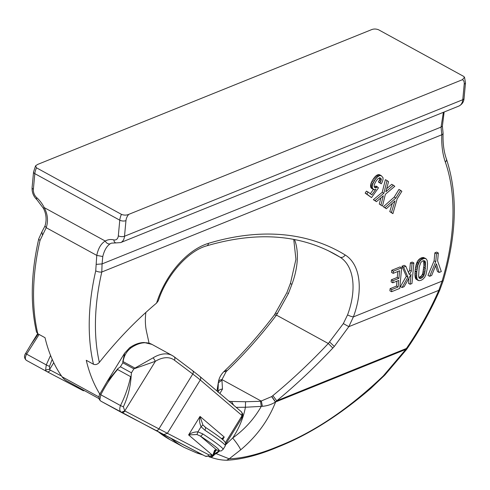 <?xml version="1.0" encoding="UTF-8"?>
<svg xmlns="http://www.w3.org/2000/svg" width="490" height="490" viewBox="0 0 490 490"><rect width="100%" height="100%" fill="white"/><g stroke="black" fill="none" stroke-linecap="round" stroke-linejoin="round"><path stroke-width="0.73" d="M396.925 281.144L396.465 286.099L398.119 286.999L391.755 289.572L391.553 291.715L399.742 288.414L401.653 267.858L393.403 271.184L393.201 273.353L399.626 270.762L398.921 278.32L392.98 280.721L392.784 282.81L398.725 280.415L398.119 286.999M397.825 271.485L397.274 277.42L391.326 279.815L391.136 281.909L392.784 282.81M396.465 286.099L390.101 288.665L391.755 289.572M391.326 279.815L392.98 280.721M390.101 288.665L389.905 290.815L391.553 291.715M393.403 271.184L391.755 270.284L399.999 266.952L401.653 267.858M391.755 270.284L391.553 272.446L393.201 273.353M397.274 277.42L398.921 278.32M436.486 253.759L434.838 252.858L436.694 252.105L438.342 253.012L436.486 253.759L435.751 261.703L429.657 276.286L431.666 275.472L436.418 263.828L439.12 272.464L441.306 271.582L437.607 260.95L438.342 253.012M435.647 265.727L437.472 271.564L439.12 272.464M434.838 252.858L434.103 260.796L435.751 261.703M434.103 260.796L428.003 275.38L429.657 276.286M425.13 258.395L423.483 257.495L425.92 258.634L424.181 258.432L421.247 259.81L419.483 261.703L417.811 265.592L416.788 271.668L416.659 276.789L417.247 279.453L418.975 280.703L421.063 280.311L422.876 279.263L424.64 277.371L425.969 274.645L427.164 269.108L427.537 263.608L427.151 260.392L425.92 258.634M423.072 260.723L420.892 262.315L419.195 267.062L418.583 276.501L419.305 278.204L420.059 278.492L421.253 278.253L423.238 276.721L424.952 271.913L425.541 262.591L424.836 260.864L423.072 260.723M423.483 257.495L422.533 257.532L424.181 258.432M422.533 257.532L421.412 257.875L423.06 258.781M421.412 257.875L420.665 258.212L422.319 259.118M420.665 258.212L419.599 258.904L421.247 259.81M419.599 258.904L418.656 259.755L420.304 260.656M418.656 259.755L417.829 260.796L419.483 261.703M417.829 260.796L417.137 262.003L418.785 262.903M417.137 262.003L416.923 262.45L418.576 263.351M416.923 262.45L416.518 263.498L418.172 264.404M416.518 263.498L416.157 264.686L417.811 265.592M416.157 264.686L415.826 266.003L417.48 266.903M415.826 266.003L415.557 267.448L417.204 268.355M415.557 267.448L415.324 269.035L416.972 269.941M415.324 269.035L415.134 270.762L416.788 271.668M415.134 270.762L415.073 271.607L416.721 272.507M415.073 271.607L414.981 273.206L416.629 274.112M414.981 273.206L414.957 274.639L416.604 275.545M414.957 274.639L415.012 275.888L416.659 276.789M415.012 275.888L415.134 276.948L416.782 277.848M415.134 276.948L415.33 277.842L416.978 278.743M415.33 277.842L415.6 278.547L417.247 279.453M415.6 278.547L417.554 279.937M415.906 279.037L418.191 280.464M418.827 277.512L421.59 275.821L422.741 273.475L423.924 265.513L423.605 260.631M423.672 260.735L425.32 261.636M423.721 260.907L425.375 261.807M423.887 261.691L425.541 262.591M423.973 262.732L425.62 263.632M423.997 263.988L425.645 264.894M423.924 265.513L425.571 266.419M423.789 267.271L425.436 268.171M423.746 267.754L425.394 268.661M423.544 269.488L425.191 270.394M423.305 271.007L424.952 271.913M423.041 272.33L424.689 273.236M422.741 273.475L424.389 274.382M422.405 274.394L424.052 275.3M422.313 274.621L423.96 275.527M421.59 275.821L423.238 276.721M420.696 276.715L422.343 277.622M419.605 277.352L421.253 278.253M419.434 277.401L421.082 278.308M419.164 278.002L420.059 278.492M408.972 278.093L408.482 283.349L410.136 284.249L411.961 283.514L413.866 262.977L412.041 263.718L411.349 271.148L409.364 274.663L405.806 266.229L403.576 267.13L407.943 277.162L402.045 287.52L404.177 286.656L411.049 274.382L410.136 284.249M412.041 263.718L410.387 262.812L412.219 262.077L413.866 262.977M410.387 262.812L409.701 270.247L411.349 271.148M409.701 270.247L408.44 272.477M403.576 267.13L401.923 266.229L404.158 265.329L405.806 266.229M401.923 266.229L406.296 276.256L407.943 277.162M406.296 276.256L400.397 286.613L402.045 287.52M397.114 198.971L401.861 191.29L400.593 190.341L395.853 198.021L385.005 207.68L386.359 208.716L394.983 200.888L391.418 212.525L392.919 213.658L397.114 198.971M392.319 203.313L389.771 211.619L392.919 213.658M395.853 198.021L394.199 197.121L398.946 189.434L400.593 190.341M389.771 211.619L391.418 212.525M394.199 197.121L383.358 206.774L385.005 207.68M383.358 206.774L386.359 208.716M380.914 197.85L379.297 204.073L382.47 206.112L385.367 194.297L394.805 186.304L393.354 185.22L385.838 191.78L388.546 181.686L387.033 180.565L383.86 193.256L375.003 200.6L376.455 201.666L383.333 195.78L380.944 204.979M379.297 204.073L382.47 206.112M387.033 180.565L385.385 179.659L382.212 192.35L373.356 199.7L376.455 201.666M386.659 188.717L391.706 184.314L393.354 185.22M382.212 192.35L383.86 193.256M373.356 199.7L375.003 200.6M373.417 189.471L370.33 193.746M375.873 189.25L371.824 194.867L368.063 192.037L366.832 194.046L371.555 197.617L378.458 187.86L377.502 186.911L375.64 187.891L374.568 187.382L374.133 186.518L374.421 184.314L375.855 181.459L377.692 178.985L379.805 177.692L381.202 178.728L381.312 179.83L380.05 182.911L381.275 183.824L382.445 181.563L383.094 179.077L382.966 177.601L381.251 175.671L379.438 175.653L377.19 177.153L375.34 179.34L372.939 183.579L372.186 186.592L372.608 188.662L374.593 189.802L375.873 189.25M366.832 194.046L365.185 193.146L366.416 191.137L368.063 192.037M365.185 193.146L371.555 197.617M377.116 187.272L375.469 186.371L375.848 186.01L377.502 186.911M375.469 186.371L374.421 186.947L376.075 187.854M374.513 187.272L375.64 187.891M379.523 177.79L381.202 178.728M379.554 177.827L379.658 178.93L381.312 179.83M379.658 178.93L381.287 180.05M379.64 179.144L379.26 180.412L380.908 181.312M379.26 180.412L378.494 181.845L380.148 182.752M378.494 181.845L380.05 182.911M378.396 182.011L381.275 183.824M380.375 175.506L378.721 174.599L379.603 174.765L381.251 175.671M378.721 174.599L377.79 174.752L379.438 175.653M377.79 174.752L376.761 175.267L378.415 176.173M376.761 175.267L376.449 175.481L378.102 176.388M376.449 175.481L375.542 176.247L377.19 177.153M375.542 176.247L374.611 177.233L376.265 178.133M374.611 177.233L373.692 178.44L375.34 179.34M373.692 178.44L372.749 179.861L374.403 180.761M372.749 179.861L371.935 181.282L373.582 182.188M371.935 181.282L371.291 182.672L372.939 183.579M371.291 182.672L370.838 183.971L372.486 184.871M370.838 183.971L370.587 185.165L372.235 186.065M370.587 185.165L370.538 185.686L372.186 186.592M370.538 185.686L370.612 186.837L372.259 187.744M370.612 186.837L370.961 187.756L372.608 188.662M370.961 187.756L373.239 189.361M371.591 188.454L373.717 189.636M99.825 394.113A204.832 121.955 118.7 0 1 86.258 360.285L93.474 364.235C95.581 365.026 97.541 364.413 99.354 362.386A292.616 174.22 -61.3 0 1 156.592 303.065L158.319 300.738C166.594 274.97 188.246 250.886 206.7 245.839A4.392 3.02 -106.8 0 0 208.526 243.328A384.785 229.1 -61.3 0 1 345.168 254.971A65.838 39.2 -61.3 0 1 353.37 316.914L443.223 280.66L439.818 289.951M52.203 359.341L49.459 366.404L49.686 369.301L45.625 369.932L46.268 364.897L49.459 366.404M84.482 390.659A2.928 2.352 117.8 0 1 82.896 390.536A2.928 2.352 117.8 0 1 82.871 390.518L46.893 371.585M38.226 333.972L30.601 345.058L25.652 353.37L26.595 354.123C25.021 357.161 24.959 359.244 26.411 360.364A5.849 3.485 118.7 0 0 26.497 360.413A5.849 3.485 118.7 0 0 26.527 360.432L46.777 371.524M25.652 353.37C23.906 355.905 24.133 358.221 26.331 360.322L26.411 360.364M123.113 361.626C123.946 355.887 126.585 351.293 131.032 347.857L129.636 347.741L124.625 353.186L122.757 361.865L123.113 361.626L134.934 368.094L153.211 357.767L155.391 361.283L124.766 410.908L121.257 412.317A5.849 3.485 118.7 0 0 121.342 412.372A5.849 3.485 118.7 0 0 121.373 412.384A2.928 2.352 -62.2 0 0 121.398 412.402A2.928 2.352 -62.2 0 0 124.821 410.938A2.928 1.74 118.7 0 1 124.766 410.908L123.364 406.847L120.485 405.555C119.34 408.832 119.597 411.086 121.257 412.317M131.032 347.857A36.579 21.781 -61.3 0 1 151.961 344.397L144.256 342.51C140.14 342.559 135.969 343.851 131.743 346.381L129.605 347.765M122.757 361.865L122.849 362.808L133.88 368.854L131.442 372.804L120.411 366.759L117.839 368.688L106.912 381.894L124.625 353.186M133.88 368.854L155.391 361.283A33.651 20.035 118.7 0 1 174.385 360.168A2.928 2.34 127 0 0 174.085 356.702L172.266 355.526A36.579 21.781 118.7 0 0 153.211 357.767M134.934 368.094L134.885 368.486M117.839 368.688L117.576 369.509C111.144 376.982 105.558 385.403 100.811 394.775L100.04 394.113M117.576 369.509L130.61 376.651C128.552 386.457 125.183 396.091 120.485 405.555L100.811 394.775L99.856 399.638L99.023 398.627L66.652 380.889A36.579 21.781 118.7 0 1 62.077 376.779L98.882 396.937M130.61 376.651L131.149 376.057C130.493 386.72 127.896 396.986 123.364 406.847M131.442 372.804L131.149 376.057M241.184 411.618A2.928 2.658 130.4 0 1 241.595 415.171L241.993 415.783L241.399 418.736C242.66 415.955 243.009 414.203 242.44 413.48L241.184 411.618L199.865 376.43A2.928 2.658 130.4 0 1 200.281 379.989L241.595 415.171M242.421 413.438L241.993 415.783L225.431 442.629M199.865 376.43L192.466 370.562A2.928 2.34 -53 0 1 192.766 374.029L158.919 428.885L208.869 454.843A2.928 2.664 117.4 0 1 205.163 456.092L163.734 434.648M211.423 456.386L212.825 455.057L212.274 455.081L210.627 456.6M215.128 449.998L216.917 450.028L214.547 450.322L212.979 454.941A2.928 2.481 68.2 0 1 211.704 456.288A2.928 2.481 68.2 0 1 211.576 456.337M216.237 450.022L213.328 454.745L211.888 456.208M219.195 450.769L212.979 454.941L214.467 451.4L215.753 450.145M218.007 451.78L217.578 452.693M222.123 439.113L224.249 437.043L200.03 416.42C199.148 419.691 199.497 423.115 201.078 426.71L197.905 431.843L202.811 433.932A2.928 0.968 123.1 0 1 200.349 436.069L196.968 434.532L188.607 434.93C190.953 432.964 194.052 431.935 197.905 431.843L196.968 434.532M214.547 450.322L215.87 450.096M208.869 454.843L212.274 455.081L188.607 434.93L200.03 416.42L202.891 424.94L201.078 426.71L205.034 430.33L205.702 427.531L202.891 424.94M205.641 427.501L204.508 426.643M221.56 438.66L224.249 437.043L222.681 439.585M214.645 450.243L215.986 450.065M215.012 450.047L216.035 450.059M38.765 238.808A4.392 1.513 12.9 0 0 38.753 238.844C30.944 273.298 30.196 304.351 36.505 332.018L37.803 333.739L45.025 337.696A204.832 121.955 118.7 0 0 62.077 376.779M42.452 234.955L41.877 231.942L38.753 238.844A4.392 1.513 12.9 0 0 40.058 240.345L46.207 227.697L96.769 255.394L95.728 270.841A204.832 121.955 118.7 0 0 93.474 364.235M464.508 77.2L462.438 79.686A7.313 4.355 -61.3 0 1 464.22 84.096A4.392 2.076 5.3 0 0 465.5 82.804L464.508 77.2L463.522 76.305L378.574 29.774C375.995 28.775 373.57 28.775 371.304 29.761L37.601 164.45L35.55 165.859L33.547 171.99A4.392 2.076 5.3 0 0 34.821 173.644A11.705 6.97 -61.3 0 1 36.517 167.831L35.55 165.859M36.719 197.654A7.313 4.753 68 0 1 33.375 189.269A4.392 2.076 5.3 0 1 32.095 187.615C31.856 192.374 33.461 196.404 36.915 199.7A4.392 2.04 -48.7 0 1 36.719 197.654A24.874 16.164 68 0 1 44.241 207.619A4.392 0.423 153.3 0 0 43.414 208.342C45.16 211.496 47.493 218.264 44.97 226L46.207 227.697C48.412 221.039 47.757 214.344 44.241 207.619L105.264 241.043A4.392 3.32 59.1 0 0 110.262 243.738C106.802 246.017 104.303 250.286 102.778 256.533L96.769 255.394C98.233 248.326 101.063 243.542 105.264 241.043A24.874 16.164 -112 0 1 113.821 239.892A7.313 4.753 -112 0 0 118.323 235.806A4.392 2.076 -174.7 0 0 124.509 236.247L462.774 99.721A4.392 2.076 5.3 0 0 464.048 98.429C463.883 101.773 462.168 104.315 458.903 106.054L120.644 242.587A11.705 7.607 -112 0 0 124.509 236.247L125.961 220.623A4.392 2.076 -174.7 0 1 119.774 220.182A11.705 6.97 -61.3 0 1 121.465 214.369C124.044 215.361 126.469 215.361 128.735 214.375L462.438 79.686M287.746 293.198L288.414 293.498L291.881 284.402A4.392 0.827 -159.5 0 1 290.497 283.183L295.929 259.326L293.749 239.389M288.414 293.498L276.446 315.101C260.992 335.466 244.577 353.976 227.195 370.624L225.002 370.55M223.954 371.573L226.227 371.561L227.195 370.624M218.381 382.194C218.699 380.699 219.888 379.83 221.958 379.585L221.958 380.173L218.332 382.849L218.387 382.169C218.95 378.243 220.782 374.734 223.875 371.641L226.227 371.561M262.401 406.308C267.35 405.885 271.705 404.446 275.466 401.99L271.644 396.606L260.527 401.298L261.274 406.375L262.401 406.308L261.372 401.175L221.958 379.585L226.117 371.671M221.958 380.173L222.472 389.097L219.875 393.47M217.009 391.032L218.332 382.849L217.97 392.202C218.558 390.199 220.059 389.158 222.472 389.097M145.849 312.442A61.446 36.585 118.7 0 0 146.492 331.436L149.07 343.19M443.095 133.213A4.392 2.254 -177.6 0 1 443.095 133.268A4.392 2.254 -177.6 0 1 441.802 134.781L441.061 127.082L102.079 263.902L101.791 272.017A4.392 1.513 -167.1 0 1 95.728 270.841M102.778 256.533L102.079 263.902L96.181 264.386M347.551 314.899A4.392 0.827 20.5 0 0 353.37 316.914L348.831 326.659L343.349 323.59L347.551 314.899A61.446 36.585 -61.3 0 0 339.901 257.085A4.392 3.522 -58.4 0 0 345.168 254.971M343.349 323.59L328.3 343.508C310.391 362.526 291.905 379.903 272.857 395.632L276.764 400.802L406.4 348.482L406.982 348.856L406.375 349.701L405.843 349.388L406.4 348.482C419.299 329.69 430.11 310.311 438.82 290.337L439.812 289.976C430.98 310.219 420.034 329.844 406.982 348.856M216.317 453.703L229.191 458.818C243.352 458.303 259.859 454.083 278.718 446.157L279.465 445.851C314.09 432.186 348.702 408.874 383.303 375.916L405.843 349.388L275.613 401.953L271.772 396.508L272.857 395.632M225.755 444.638L232.689 438.017A53.055 31.587 118.7 0 0 245.423 407.245L261.274 406.375C254.188 418.877 244.657 429.424 232.689 438.017C236.829 443.113 239.5 447.052 240.694 449.826C256.754 436.345 268.391 420.383 275.613 401.953L276.764 400.802C296.034 384.889 314.715 367.304 332.82 348.059L328.3 343.508L276.446 315.101L274.431 314.886C258.916 335.301 242.452 353.841 225.039 370.507L223.875 371.641M260.527 401.298L245.551 401.739L231.543 401.469L233.552 405.12M236.186 407.362L245.423 407.245L245.551 401.739M203.05 454.996L196.545 452.895A4.392 3.51 -70.9 0 0 198.762 452.778M214.032 455.21L211.282 457.507L209.138 456.852M240.694 449.826L229.191 458.818L226.607 460.239C241.539 459.553 258.579 455.173 277.732 447.094L277.707 447.107M329.684 342.026L334.29 346.467L348.831 326.659L438.82 290.337L442.109 281.095A194.585 115.861 -61.3 0 0 445.349 162.11A92.175 54.88 -61.3 0 1 441.802 134.781L101.791 272.017A200.441 119.34 -61.3 0 0 99.354 362.386M445.349 162.11A4.392 3.105 -19.3 0 0 446.402 158.968C443.824 151.594 442.721 143.025 443.095 133.268L442.378 126.181L441.061 127.082L443.377 112.32M36.517 167.831L121.465 214.369M156.592 303.065A65.838 39.2 -61.3 0 1 208.526 243.328M53.759 362.698L49.686 369.301A2.928 1.74 -61.3 0 0 50.286 370.109L61.556 376.044M50.556 355.422L46.268 364.897L26.595 354.123L39.139 334.468M26.331 360.322L46.862 371.573A2.928 2.352 -62.2 0 1 46.838 371.555A5.849 3.485 -61.3 0 1 46.807 371.543A5.849 3.485 -61.3 0 1 45.625 369.932M82.926 390.548L46.862 371.573A2.928 2.352 -62.2 0 0 50.286 370.109M122.849 362.808L120.411 366.759M192.466 370.562L174.085 356.702A2.928 2.34 127 0 0 173.858 356.555A36.579 21.781 118.7 0 0 172.266 355.526L151.961 344.397M121.428 412.415L205.212 456.117L211.46 456.374A2.928 2.928 0 0 0 211.704 456.288L217.597 452.68L219.728 450.861M99.856 399.638A5.849 3.485 -61.3 0 0 101.032 401.243A5.849 3.485 -61.3 0 0 101.063 401.261L121.312 412.353M155.465 430.33A2.928 2.352 -62.2 0 0 155.489 430.343L163.691 434.63L167.347 433.356L200.281 379.989A87.784 6.113 31.7 0 0 192.766 374.029L174.385 360.168M106.912 381.894L99.844 394.076C99.36 394.076 99.09 395.608 99.035 398.67C99.39 399.687 100.058 400.544 101.032 401.243L155.489 430.343A2.928 2.352 -62.2 0 0 158.919 428.885L124.821 410.938M216.47 449.789L200.349 436.069A35.115 2.444 -148.3 0 1 216.47 449.789M205.702 427.531C215.037 433.613 221.168 438.066 224.102 440.89L225.535 442.856L225.333 445.79A38.042 2.652 -148.3 0 0 205.034 430.33M225.333 445.79L223.109 449.391A38.042 2.652 -148.3 0 0 202.811 433.932M37.803 333.739A204.832 121.955 -61.3 0 1 40.058 240.345M33.375 189.269L34.821 173.644L119.774 220.182L118.323 235.806M294.502 239.537A61.446 36.585 -61.3 0 1 291.881 284.402M275.619 313.288L277.616 313.508M158.423 431.886A219.459 130.665 118.7 0 0 170.079 439.702L158.227 431.776M125.961 220.623A7.313 4.355 -61.3 0 1 128.735 214.375M110.262 243.738A20.482 13.31 -112 0 1 111.475 243.138L115.916 242.911A4.392 3.032 -76.8 0 1 113.821 239.892M206.7 245.839C255.388 231.543 297.853 234.165 334.088 253.71A380.399 226.49 -61.3 0 1 339.901 257.085L328.178 250.666M334.29 346.467L332.82 348.059M228.873 401.132A35.115 20.905 118.7 0 0 231.543 401.469M171.163 438.495A11.705 6.97 118.7 0 0 171.353 438.666A4.392 3.504 -50 0 0 171.99 438.924M168.995 437.374L171.353 438.666A219.459 130.665 118.7 0 0 184.099 447.382L196.545 452.895M278.718 446.157L277.732 447.094L278.43 446.807C308.663 434.771 339.448 415.312 370.783 388.429L384.877 375.022L406.375 349.701M279.465 445.851L278.43 446.807M383.303 375.916L383.505 376.424M384.626 374.556L384.877 375.022M464.22 84.096L462.774 99.721A11.705 7.607 68 0 1 458.903 106.054M30.601 345.058L37.644 333.641M241.399 418.736L225.792 444.026M216.911 450.022C222.276 451.553 220.537 451.18 223.109 449.391M32.095 187.615L33.547 171.99M36.915 199.7L43.414 208.342M41.877 231.942L44.976 226M274.431 314.886L286.785 292.83L290.497 283.183M216.941 390.971L218.387 382.169M115.916 242.911L120.644 242.587M211.282 457.507C213.738 458.217 219.404 460.165 226.601 460.239M446.402 158.968C457.893 193.556 456.833 234.122 443.223 280.66M442.378 126.181L444.142 112.014M465.5 82.804L464.048 98.429M170.079 439.702L184.099 447.382"/></g></svg>
